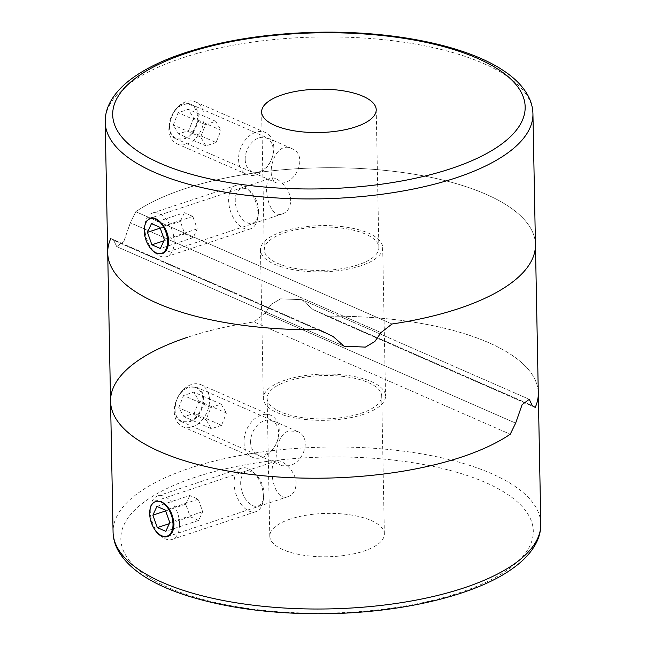 <?xml version="1.0" encoding="UTF-8"?>
<svg xmlns="http://www.w3.org/2000/svg" width="646" height="646" viewBox="0 0 646 646"><rect width="100%" height="100%" fill="white"/><g stroke="black" fill="none" stroke-linecap="round" stroke-linejoin="round"><path stroke-width="0.48" stroke-dasharray="3.23 2.42" d="M358.231 264.787A57.3 21.681 178.9 0 1 297.451 268.793A57.3 21.681 178.9 0 1 264.287 249.832A57.3 21.681 178.9 0 1 321.159 227.053A57.3 21.681 178.9 0 1 378.863 247.628A57.3 21.681 178.9 0 1 358.231 264.787M290.708 200.615C290.627 188.269 276.367 175.712 270.9 178.175C261.832 179.903 267.678 220.011 282.706 213.786C287.704 211.856 290.377 207.463 290.708 200.615M283.965 182.883L276.698 182.955C264.327 178.845 274.154 139.576 291.766 148.572C306.898 154.071 298.622 179.564 283.965 182.883M135.773 211.702A213.907 80.928 178.9 0 1 375.609 169.527A213.907 80.928 178.9 0 1 535.445 244.624A213.907 80.928 178.9 0 0 375.609 169.527A213.907 80.928 178.9 0 0 135.773 211.702L392.049 323.993L135.773 211.702L130.355 222.797L135.773 211.702M107.704 252.836A213.907 80.928 178.9 0 1 110.789 238.503L113.736 240.352L116.74 246.635L123.887 241.281L130.355 222.797L380.962 332.601L130.355 222.797L123.887 241.281L116.74 246.635L344.06 346.232M156.251 253.434C144.502 249.033 140.222 220.334 150.155 218.195L270.892 178.151M183.779 138.987C197.87 135.418 204.12 109.053 191.135 104.482C175.155 96.206 160.773 133.431 176.075 138.866L183.779 138.987M110.789 238.503L318.946 329.71L110.789 238.503L113.736 240.352L333.045 336.445L113.736 240.352L116.74 246.635L344.108 346.256M529.26 399.301L532.264 405.583L312.955 309.491L327.054 316.225A213.907 80.928 178.9 0 1 538.296 393.099A213.907 80.928 -1.1 0 0 327.054 316.225L312.955 309.491L301.892 299.679L280.606 298.84L271.167 304.395L265.038 313.334L515.645 423.138L522.113 404.654L529.26 399.301L301.892 299.687L529.244 399.301M110.555 401.311A213.907 80.928 178.9 0 1 253.951 321.942L265.038 313.334L253.951 321.942L510.227 434.233L253.951 321.942A213.907 80.928 -1.1 0 0 187.59 337.252M363.52 414.336A61.12 23.119 178.9 0 1 298.694 418.608A61.12 23.119 178.9 0 1 263.318 398.38A61.12 23.119 178.9 0 1 323.985 374.091A61.12 23.119 178.9 0 1 385.533 396.03A61.12 23.119 178.9 0 1 363.52 414.336M535.211 407.432L327.054 316.225L535.211 407.432M360.67 265.861A61.12 23.119 178.9 0 1 295.844 270.125A61.12 23.119 178.9 0 1 260.467 249.905A61.12 23.119 178.9 0 1 321.135 225.607A61.12 23.119 178.9 0 1 382.682 247.555A61.12 23.119 178.9 0 1 360.67 265.861M189.213 421.806C203.296 418.228 209.554 391.864 196.57 387.301L188.543 387.035C174.896 390.773 170.019 417.776 181.502 421.677L189.213 421.806M532.264 405.583L312.955 309.491L301.892 299.679L280.606 298.84L271.167 304.395L265.038 313.334L515.645 423.138M153.36 527.233C148.241 514.151 148.984 505.406 155.589 501.013M287.769 381.148A57.3 21.681 -1.1 0 0 267.137 398.307A57.3 21.681 -1.1 0 0 324.841 418.883A57.3 21.681 -1.1 0 0 381.713 396.103A57.3 21.681 -1.1 0 0 348.549 377.143A57.3 21.681 -1.1 0 0 287.769 381.148M289.4 465.701L282.132 465.766C272.806 462.851 275.64 434.911 288.73 430.93L297.192 431.391C312.333 436.89 304.056 462.375 289.4 465.701M290.417 519.021A57.3 21.681 -1.1 0 0 269.786 536.18A57.3 21.681 -1.1 0 0 327.49 556.755A57.3 21.681 -1.1 0 0 384.362 533.976A57.3 21.681 -1.1 0 0 351.198 515.015A57.3 21.681 -1.1 0 0 290.417 519.021M296.134 483.426C296.054 471.079 281.801 458.523 276.327 460.986C267.258 462.714 273.105 502.822 288.132 496.604C293.139 494.666 295.803 490.274 296.134 483.426M174.872 409.063A18.233 13.049 113.7 0 0 196.166 416.71A18.233 13.049 113.7 0 0 195.601 387.487A18.233 13.049 113.7 0 0 174.872 409.063M199.049 401.045L194.163 413.343L183.997 416.71L178.708 407.788L183.593 395.497L193.76 392.13L199.049 401.045L226.415 413.036L221.53 425.334L194.163 413.343M174.267 411.575A22.917 16.4 113.7 0 0 182.681 426.723A22.917 16.4 113.7 0 0 206.898 412.318A22.917 16.4 113.7 0 0 201.076 384.741A22.917 16.4 113.7 0 0 183.084 389.901A22.917 16.4 113.7 0 0 174.267 411.575M244.018 442.13A22.917 16.4 113.7 0 0 252.433 457.287A22.917 16.4 113.7 0 0 276.649 442.881A22.917 16.4 113.7 0 0 270.827 415.305A22.917 16.4 113.7 0 0 252.844 420.465A22.917 16.4 113.7 0 0 244.018 442.13M250.616 442.252A18.233 13.049 113.7 0 0 271.909 449.899A18.233 13.049 113.7 0 0 271.352 420.675A18.233 13.049 113.7 0 0 250.616 442.252M221.53 425.334L211.363 428.702L206.074 419.779L210.959 407.489L221.126 404.121L193.76 392.13M210.959 407.489L183.593 395.497M221.126 404.121L226.415 413.036M211.363 428.702L183.997 416.71M206.074 419.779L178.708 407.788M179.612 524.1A22.917 13.453 71.7 0 1 172.159 539.426A22.917 13.453 71.7 0 1 160.652 535.72A22.917 13.453 71.7 0 1 150.72 505.761A22.917 13.453 71.7 0 1 157.737 495.918A22.917 13.453 71.7 0 1 179.612 524.1M263.398 496.322A22.917 13.453 71.7 0 1 262.962 501.805A22.917 13.453 71.7 0 1 255.945 511.648A22.917 13.453 71.7 0 1 235.96 494.125A22.917 13.453 71.7 0 1 241.523 468.14A22.917 13.453 71.7 0 1 253.03 471.846A22.917 13.453 71.7 0 1 263.398 496.322M263.996 493.81A18.233 10.699 71.7 0 1 263.657 498.171A18.233 10.699 71.7 0 1 249.308 503.404A18.233 10.699 71.7 0 1 241.12 478.718A18.233 10.699 71.7 0 1 255.751 474.342A18.233 10.699 71.7 0 1 263.996 493.81M189.787 495.506L185.757 504.26L190.19 516.719L198.653 520.426L202.683 511.68L198.249 499.221L189.787 495.506L156.913 506.407M198.249 499.221L165.376 510.114M185.757 504.26L165.659 510.921M190.19 516.719L169.325 523.64M198.653 520.426L165.78 531.327M202.683 511.68L169.809 522.574M174.178 241.281A22.917 13.453 71.7 0 1 166.733 256.615A22.917 13.453 71.7 0 1 155.218 252.909A22.917 13.453 71.7 0 1 145.293 222.951A22.917 13.453 71.7 0 1 152.303 213.107A22.917 13.453 71.7 0 1 174.178 241.281M257.964 213.503A22.917 13.453 71.7 0 1 257.528 218.986A22.917 13.453 71.7 0 1 250.519 228.837A22.917 13.453 71.7 0 1 230.533 211.315A22.917 13.453 71.7 0 1 236.089 185.329A22.917 13.453 71.7 0 1 247.604 189.036A22.917 13.453 71.7 0 1 257.964 213.503M258.57 211A18.233 10.699 71.7 0 1 258.222 215.36A18.233 10.699 71.7 0 1 243.873 220.593A18.233 10.699 71.7 0 1 235.693 195.908A18.233 10.699 71.7 0 1 250.325 191.531A18.233 10.699 71.7 0 1 258.57 211M184.352 212.695L180.323 221.449L184.764 233.909L193.227 237.615L197.256 228.862L192.815 216.402L184.352 212.695L151.479 223.589M192.815 216.402L159.942 227.303M180.323 221.449L160.232 228.103M184.764 233.909L163.89 240.821M193.227 237.615L160.353 248.508M197.256 228.862L164.383 239.763M169.438 126.253A18.233 13.049 113.7 0 0 190.731 133.9A18.233 13.049 113.7 0 0 190.174 104.668A18.233 13.049 113.7 0 0 169.438 126.253M193.614 118.234L188.737 130.524L178.571 133.9L173.281 124.977L178.159 112.687L188.325 109.311L193.614 118.234L220.98 130.226L216.103 142.516L188.737 130.524M168.832 128.756A22.917 16.4 113.7 0 0 177.246 143.913A22.917 16.4 113.7 0 0 201.471 129.499A22.917 16.4 113.7 0 0 195.641 101.931A22.917 16.4 113.7 0 0 177.658 107.091A22.917 16.4 113.7 0 0 168.832 128.756M238.584 159.32A22.917 16.4 113.7 0 0 246.998 174.477A22.917 16.4 113.7 0 0 271.223 160.063A22.917 16.4 113.7 0 0 265.393 132.487A22.917 16.4 113.7 0 0 247.41 137.655A22.917 16.4 113.7 0 0 238.584 159.32M245.189 159.441A18.233 13.049 113.7 0 0 266.483 167.088A18.233 13.049 113.7 0 0 265.918 137.856A18.233 13.049 113.7 0 0 245.189 159.441M216.103 142.516L205.937 145.891L200.648 136.968L205.525 124.678L215.691 121.303L188.325 109.311M205.525 124.678L178.159 112.687M215.691 121.303L220.98 130.226M205.937 145.891L178.571 133.9M200.648 136.968L173.281 124.977M105.193 122.037A213.907 80.928 178.9 0 1 317.509 37.016A213.907 80.928 178.9 0 1 532.934 113.817M540.807 523.898A213.907 80.928 -1.1 0 0 416.993 453.112A213.907 80.928 -1.1 0 0 190.102 468.051A213.907 80.928 -1.1 0 0 113.066 532.118M195.124 477.265A206.268 78.037 -1.1 0 0 255.784 609.493A206.268 78.037 -1.1 0 0 530.309 518.48A206.268 78.037 -1.1 0 0 195.124 477.265M261.638 111.96L264.287 249.832M376.214 109.755L378.863 247.628M161.968 253.83L282.714 213.802M291.766 148.564L191.143 104.474M276.69 182.963L176.067 138.882M260.467 249.905L263.318 398.38M382.682 247.555L385.533 396.03M384.362 533.976L381.713 396.103M269.786 536.18L267.137 398.307M167.403 536.648L288.14 496.621M155.581 500.989L276.318 460.961M297.2 431.375L196.578 387.285M282.124 465.782L181.502 421.693M182.681 426.723L252.433 457.287M201.076 384.741L270.827 415.305M157.931 533.225L160.652 535.72M150.025 509.395L150.72 505.761M172.159 539.426L255.945 511.648M157.737 495.918L241.523 468.14M255.751 474.342L253.03 471.846M263.657 498.171L262.962 501.805M152.496 250.414L155.218 252.909M144.599 226.576L145.293 222.951M166.733 256.615L250.519 228.837M152.303 213.107L236.089 185.329M250.325 191.531L247.604 189.036M258.222 215.36L257.528 218.986M177.246 143.913L246.998 174.477M195.641 101.931L265.393 132.487"/><path stroke-width="0.97" d="M355.583 126.915A57.3 21.681 178.9 0 1 294.802 130.92A57.3 21.681 178.9 0 1 261.638 111.96A57.3 21.681 178.9 0 1 318.51 89.18A57.3 21.681 178.9 0 1 376.214 109.755A57.3 21.681 178.9 0 1 355.583 126.915M532.934 113.817A213.907 80.928 178.9 0 1 455.898 177.884A213.907 80.928 178.9 0 1 229.007 192.823A213.907 80.928 178.9 0 1 105.193 122.037C105.104 115.65 106.558 109.449 109.545 103.433C114.382 93.888 122.385 85.191 133.552 77.326C144.946 69.267 159.077 62.137 175.938 55.927C215.812 41.586 262.413 33.705 315.749 32.3C391.315 30.443 465.33 45.091 503.113 70.39C514.394 77.738 522.614 86.015 527.782 95.237C531.052 101.18 532.772 107.373 532.934 113.817L535.445 244.624A213.907 80.928 178.9 0 1 458.41 308.683A213.907 80.928 178.9 0 1 392.049 323.993L380.962 332.601L374.841 341.532L365.394 347.096L344.108 346.256L333.045 336.445L318.946 329.71A213.907 80.928 178.9 0 1 107.704 252.836A213.907 80.928 178.9 0 1 110.789 238.503M150.155 218.195C157.035 215.263 168.646 228.708 168.566 241.103C168.445 247.886 166.248 252.118 161.96 253.813L156.251 253.434M105.193 122.037L107.704 252.836A213.907 80.928 178.9 0 0 318.946 329.71L333.045 336.445L344.108 346.256L365.394 347.096L374.841 341.532L380.962 332.601L392.049 323.993A213.907 80.928 178.9 0 0 507.376 285.758A213.907 80.928 178.9 0 0 535.445 244.624L538.296 393.099A213.907 80.928 178.9 0 1 535.211 407.432L532.264 405.583L535.211 407.432A213.907 80.928 -1.1 0 0 538.296 393.099L540.807 523.898A213.907 80.928 -1.1 0 1 328.491 608.92A213.907 80.928 -1.1 0 1 113.066 532.118L110.555 401.311A213.907 80.928 -1.1 0 0 270.391 476.409A213.907 80.928 -1.1 0 0 510.227 434.233A213.907 80.928 178.9 0 1 270.391 476.409A213.907 80.928 178.9 0 1 110.555 401.311A213.907 80.928 -1.1 0 1 187.59 337.252M515.645 423.138L510.227 434.233L515.645 423.138L522.113 404.654L529.26 399.301L532.264 405.583M155.589 501.013L161.016 501.482C168.533 505.657 172.862 513.134 173.992 523.922C173.879 530.697 171.674 534.936 167.395 536.624C162.049 537.876 157.366 534.743 153.36 527.233M173.007 523.979A18.233 10.699 71.7 0 1 157.931 533.225A18.233 10.699 71.7 0 1 150.025 509.395A18.233 10.699 71.7 0 1 162.614 502.846A18.233 10.699 71.7 0 1 173.007 523.979M152.884 515.161L157.317 527.62L165.78 531.327L169.809 522.574L165.376 510.114L156.913 506.407L152.884 515.161L165.659 510.921M169.325 523.64L157.317 527.62M167.58 241.16A18.233 10.699 71.7 0 1 152.496 250.414A18.233 10.699 71.7 0 1 144.599 226.576A18.233 10.699 71.7 0 1 157.18 220.028A18.233 10.699 71.7 0 1 167.58 241.16M147.45 232.342L151.891 244.802L160.353 248.508L164.383 239.763L159.942 227.303L151.479 223.589L147.45 232.342L160.232 228.103M163.89 240.821L151.891 244.802M450.876 168.671A206.268 78.037 178.9 0 1 115.691 127.456A206.268 78.037 178.9 0 1 390.216 36.442A206.268 78.037 178.9 0 1 450.876 168.671M107.704 252.836L110.555 401.311M113.066 532.118C113.228 538.498 114.915 544.643 118.129 550.537C128.837 569.199 151.56 584.17 186.298 595.459C226.689 608.257 273.557 614.338 326.908 613.7C402.49 612.658 475.892 595.176 512.682 568.44C523.664 560.671 531.561 552.08 536.374 542.672C539.418 536.608 540.896 530.35 540.807 523.898"/></g></svg>
